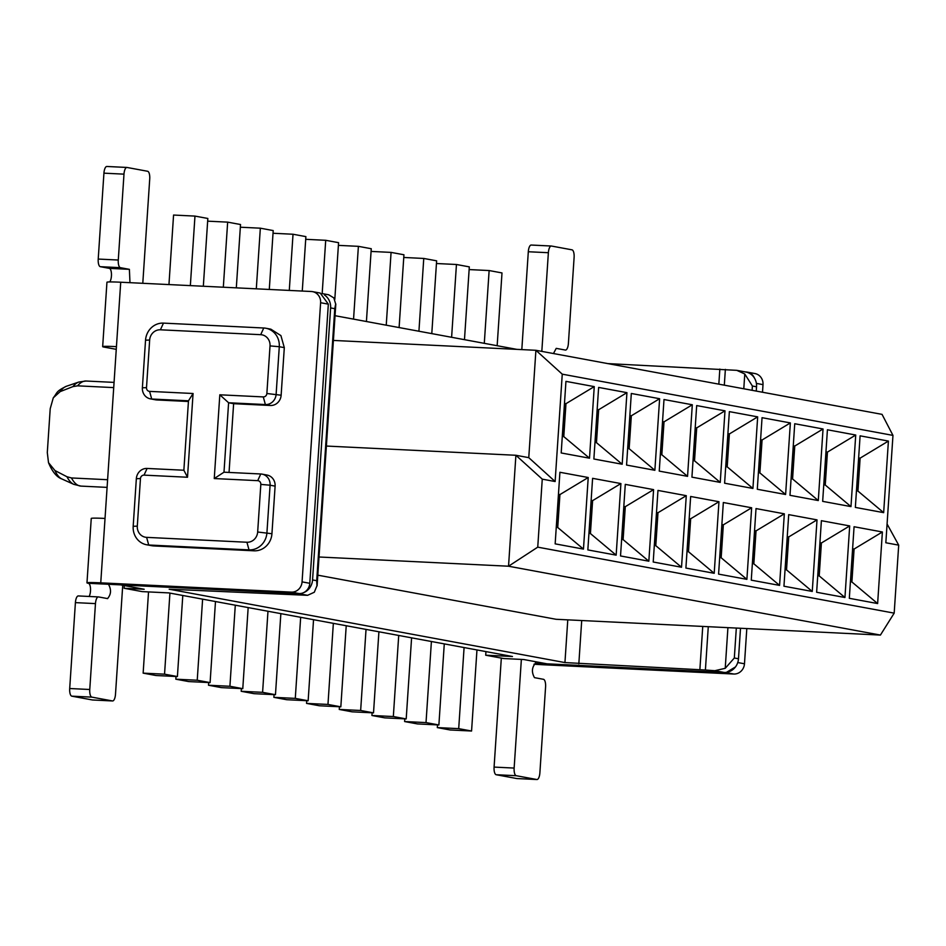 <?xml version="1.0" encoding="UTF-8"?>
<svg xmlns="http://www.w3.org/2000/svg" width="946" height="946" viewBox="0 0 946 946"><rect width="100%" height="100%" fill="white"/><g stroke="black" fill="none" stroke-linecap="round" stroke-linejoin="round"><path stroke-width="1.42" d="M892.965 435.397L562.255 374.167L555.125 481.538L542.259 479.149L537.742 547.155L894.183 613.138L898.7 545.144L885.834 542.768L892.965 435.397L882.05 414.372L535.909 350.292L562.255 374.167M855.35 507.411L860.103 435.834L888.412 441.073L883.659 512.649L855.35 507.411M882.382 531.983L877.628 603.56L849.319 598.31L854.072 526.733L882.382 531.983L854.084 549.047L851.897 581.967L877.628 603.56M785.606 494.498L757.297 489.259L762.05 417.683L790.359 422.921L785.606 494.498L759.886 472.905L758.408 472.633M756.02 508.581L784.329 513.82L779.575 585.397L751.266 580.158L756.02 508.581M724.612 483.205L729.366 411.628L757.675 416.867L752.921 488.443L724.612 483.205M751.644 507.777L746.891 579.354L718.582 574.116L723.335 502.527L751.644 507.777L723.347 524.841L721.159 557.762L746.891 579.354M850.974 506.607L822.665 501.356L827.419 429.78L855.728 435.03L850.974 506.607L825.255 485.014L823.777 484.742M844.944 597.505L816.635 592.267L821.388 520.69L849.697 525.929L844.944 597.505L819.212 575.913L817.734 575.641M823.044 428.976L818.29 500.552L789.981 495.314L794.735 423.737L823.044 428.976L794.758 446.039L792.571 478.96L818.29 500.552M783.95 586.213L788.704 514.636L817.013 519.874L812.259 591.451L783.95 586.213M631.313 393.477L659.622 398.715L654.869 470.292L626.559 465.054L631.313 393.477M648.838 561.203L620.529 555.952L625.282 484.376L653.591 489.626L648.838 561.203L623.107 539.61L621.628 539.338M626.938 392.661L622.184 464.238L593.875 458.999L598.629 387.422L626.938 392.661L598.652 409.724L596.465 442.657L622.184 464.238M587.844 549.91L592.598 478.333L620.907 483.572L616.153 555.148L587.844 549.91M696.682 405.574L724.991 410.824L720.237 482.401L691.928 477.151L696.682 405.574M690.651 496.484L718.96 501.723L714.206 573.3L685.897 568.061L690.651 496.484M659.244 471.108L663.997 399.531L692.306 404.77L687.553 476.346L659.244 471.108M653.213 562.007L657.967 490.43L686.276 495.669L681.522 567.245L653.213 562.007M589.5 458.195L561.191 452.957L565.945 381.368L594.254 386.618L589.5 458.195L563.781 436.603L562.302 436.331M583.469 549.094L555.16 543.855L559.914 472.279L588.223 477.517L583.469 549.094L557.738 527.501L556.26 527.229M333.394 340.43L535.909 350.292L528.767 457.651L555.125 481.538M528.767 457.651L515.901 455.274L542.259 479.149M326.382 446.051L515.901 455.274L508.534 566.216L319.015 556.993M537.742 547.155L508.534 566.216L880.419 635.073L894.183 613.138M887.076 523.989L898.7 545.144M858.649 457.864L860.127 458.136L857.939 491.069L883.659 512.649M888.412 441.073L860.127 458.136M857.939 491.069L856.461 490.785M851.897 581.967L850.419 581.695M852.606 548.763L854.084 549.047M760.596 439.713L762.074 439.985L790.359 422.921M762.074 439.985L759.886 472.905M754.553 530.611L756.031 530.883L784.329 513.82M756.031 530.883L753.844 563.816L779.575 585.397M753.844 563.816L752.366 563.544M727.912 433.658L729.39 433.93L757.675 416.867M729.39 433.93L727.202 466.863L752.921 488.443M727.202 466.863L725.724 466.591M721.159 557.762L719.681 557.49M721.869 524.569L723.347 524.841M825.964 451.81L827.443 452.093L855.728 435.03M827.443 452.093L825.255 485.014M819.922 542.72L821.4 542.992L849.697 525.929M821.4 542.992L819.212 575.913M792.571 478.96L791.093 478.688M793.28 445.767L794.758 446.039M787.238 536.666L788.716 536.938L817.013 519.874M788.716 536.938L786.528 569.87L812.259 591.451M786.528 569.87L785.05 569.587M629.859 415.507L631.337 415.779L659.622 398.715M631.337 415.779L629.149 448.711L654.869 470.292M629.149 448.711L627.671 448.428M623.816 506.406L625.294 506.678L653.591 489.626M625.294 506.678L623.107 539.61M596.465 442.657L594.987 442.385M597.174 409.452L598.652 409.724M591.132 500.363L592.61 500.635L620.907 483.572M592.61 500.635L590.422 533.556L616.153 555.148M590.422 533.556L588.944 533.284M695.227 427.604L696.705 427.888L724.991 410.824M696.705 427.888L694.518 460.808L720.237 482.401M694.518 460.808L693.04 460.536M689.185 518.514L690.663 518.786L718.96 501.723M690.663 518.786L688.475 551.707L714.206 573.3M688.475 551.707L686.997 551.435M662.543 421.561L664.021 421.833L692.306 404.77M664.021 421.833L661.833 454.754L687.553 476.346M661.833 454.754L660.355 454.482M656.5 512.46L657.978 512.732L686.276 495.669M657.978 512.732L655.791 545.665L681.522 567.245M655.791 545.665L654.313 545.381M564.49 403.41L565.968 403.682L563.781 436.603M594.254 386.618L565.968 403.682M558.447 494.309L559.926 494.581L557.738 527.501M588.223 477.517L559.926 494.581M335.038 315.704L516.883 349.37M567.777 619.855L564.939 662.578L169.18 589.216L307.58 595.318L314.297 592.243L316.945 585.811L316.709 580.69L312.558 579.922A14.367 13.374 100.5 0 1 303.122 592.858M317.809 575.168L556.094 619.287L880.419 635.073M858.507 460.016L859.205 460.146L857.313 488.775L856.603 488.644M852.464 550.915L853.174 551.045L851.27 579.673L850.56 579.543M760.454 441.853L761.152 441.995L759.26 470.623L758.55 470.493M754.411 532.764L755.121 532.894L753.217 561.522L752.508 561.392M727.77 435.81L728.467 435.94L726.575 464.569L725.866 464.439M721.727 526.709L722.437 526.839L720.533 555.468L719.823 555.337M825.823 453.962L826.52 454.092L824.628 482.72L823.919 482.59M819.78 544.861L820.489 544.991L818.586 573.631L817.876 573.501M793.138 447.907L793.836 448.037L791.944 476.678L791.234 476.536M787.096 538.818L787.805 538.948L785.901 567.576L785.192 567.446M629.717 417.659L630.414 417.789L628.522 446.417L627.813 446.287M623.674 508.558L624.384 508.688L622.48 537.316L621.77 537.186M597.032 411.605L597.73 411.735L595.838 440.363L595.129 440.233M590.99 502.503L591.699 502.633L589.796 531.262L589.086 531.132M695.085 429.756L695.783 429.886L693.891 458.514L693.182 458.384M689.043 520.655L689.752 520.785L687.848 549.425L687.139 549.295M662.401 423.702L663.099 423.832L661.207 452.472L660.497 452.342M656.358 514.612L657.068 514.742L655.164 543.371L654.455 543.24M564.348 405.55L565.046 405.68L563.154 434.309L562.444 434.179M558.306 496.449L559.015 496.591L557.111 525.219L556.402 525.089M607.793 363.595L736.768 370.335L744.774 373.977L752.389 386.015L756.552 386.784A14.367 13.374 -79.5 0 0 745.791 372.015L737.206 370.418M299.835 593.556A14.367 13.374 100.5 0 1 298.226 593.58L121.017 584.959L144.182 589.252L124.127 588.27L142.137 591.605L168.885 592.906L512.46 656.512L485.712 655.211L503.721 658.546L523.788 659.528L546.954 663.82L724.151 672.44A14.367 13.374 100.5 0 0 738.483 658.771L740.505 628.262M738.483 658.771L734.321 658.002L725.227 668.314L714.798 670.702L705.397 670.016L708.282 626.69M564.939 662.578L705.397 670.016M859.205 460.146L858.495 460.111M853.174 551.045L852.464 551.01M761.152 441.995L760.442 441.959M755.121 532.894L754.4 532.858M728.467 435.94L727.758 435.905M722.437 526.839L721.715 526.804M826.52 454.092L825.811 454.056M820.489 544.991L819.768 544.955M793.836 448.037L793.126 448.002M787.805 538.948L787.084 538.913M630.414 417.789L629.705 417.754M624.384 508.688L623.662 508.652M597.73 411.735L597.021 411.699M591.699 502.633L590.978 502.598M695.783 429.886L695.073 429.851M689.752 520.785L689.031 520.761M663.099 423.832L662.389 423.796M657.068 514.742L656.347 514.707M565.046 405.68L564.336 405.645M559.015 496.591L558.294 496.555M124.127 588.27L124.304 585.562M485.712 655.211L485.948 651.605M48.506 462.665C52.278 471.735 56.76 477.174 61.916 478.983A46.886 16.957 -87.2 0 1 54.939 470.529L48.506 462.653L47.3 452.566L50.209 408.719L53.283 397.817C57.611 392.625 55.376 391.62 66.433 386.252L78.802 382.054L86.086 381.025A52.598 19.026 92.8 0 0 77.584 385.838L113.721 387.6M77.584 385.838L72.937 386.607L60.177 391.609L53.283 397.817M54.939 470.529L66.953 476.749L71.458 477.955A52.598 19.026 92.8 0 0 80.043 485.996A52.598 19.026 92.8 0 0 80.966 486.102L107.087 487.379M107.596 479.717L71.458 477.955M312.558 579.922L330.615 307.923A14.367 13.374 100.5 0 0 324.431 294.986M330.615 307.923L334.778 308.692L335.664 303.997L333.843 297.895L328.688 294.785M756.256 391.088L756.552 386.784M190.347 285.609L194.971 216.09L207.836 218.467L203.331 286.248M168.956 284.569L173.567 215.049L194.971 216.09M469.133 269.575L489.129 270.544L484.293 343.327M489.129 270.544L501.995 272.933L497.158 345.716M436.449 263.52L456.445 264.49L451.609 337.284M456.445 264.49L469.311 266.878L464.474 339.661M403.765 257.466L423.761 258.447L418.924 331.23M423.761 258.447L436.626 260.824L431.79 333.607M371.08 251.423L391.076 252.393L386.24 325.176M391.076 252.393L403.942 254.77L399.106 327.564M338.396 245.369L358.392 246.338L353.556 319.121M358.392 246.338L371.258 248.727L366.421 321.51M305.712 239.314L325.708 240.296L322.172 293.579M325.708 240.296L338.573 242.673L334.801 299.433M273.027 233.26L293.024 234.241L289.287 290.434M293.024 234.241L305.889 236.618L302.271 291.061M240.343 227.217L260.339 228.187L256.307 288.826M260.339 228.187L273.205 230.576L269.291 289.452M207.659 221.163L227.655 222.133L223.327 287.217M227.655 222.133L240.521 224.521L236.311 287.856M169.925 593.095L164.545 674.179L143.142 673.138L148.534 591.912M182.791 595.483L177.41 676.556L156.007 675.515L143.142 673.138M464.084 647.561L458.704 728.645L437.3 727.592L437.49 724.896M437.3 727.592L450.178 729.981L471.569 731.022L476.961 649.937M431.4 641.506L426.019 722.59L404.616 721.55L404.805 718.854M404.616 721.55L417.493 723.927L438.885 724.967L444.277 643.895M398.715 635.464L393.335 716.536L371.932 715.495L372.121 712.799M371.932 715.495L384.809 717.872L406.201 718.925L411.593 637.841M366.031 629.409L360.651 710.481L339.247 709.441L339.425 706.745M339.247 709.441L352.125 711.83L373.516 712.87L378.908 631.786M333.347 623.355L327.966 704.439L306.563 703.398L306.74 700.702M306.563 703.398L319.441 705.775L340.832 706.816L346.224 625.744M300.662 617.3L295.282 698.385L273.879 697.344L274.056 694.648M273.879 697.344L286.756 699.721L308.148 700.761L313.54 619.689M267.978 611.258L262.598 692.33L241.195 691.29L241.372 688.593M241.195 691.29L254.072 693.678L275.463 694.719L280.856 613.635M235.294 605.204L229.913 686.276L208.51 685.235L208.688 682.539M208.51 685.235L221.388 687.624L242.779 688.664L248.171 607.58M202.61 599.149L197.229 680.233L175.826 679.193L176.003 676.496M175.826 679.193L188.692 681.569L210.095 682.61L215.487 601.538M328.333 304.151L320.611 302.72L302.07 581.873L309.791 583.304L328.333 304.151L320.256 293.071L312.547 291.64A10.773 10.028 -79.5 0 0 311.293 291.498L120.721 282.227A21.545 0.981 3.8 0 0 106.945 282.227L102.665 346.65A21.545 0.981 -176.2 0 0 104.095 347.099L115.802 349.251A7.178 2.602 -87.2 0 1 115.684 349.24M309.791 583.304A10.773 10.028 100.5 0 1 299.054 593.556L88.416 583.304A7.178 2.602 -87.2 0 1 90.52 588.637A7.178 2.602 -87.2 0 1 89.101 596.453M735.444 666.965L726.008 672.606L535.424 663.323L535.531 661.703M754.423 378.033A10.773 10.028 -79.5 0 0 747.222 372.121A10.773 10.028 -79.5 0 0 745.98 371.979L745.472 371.955M164.545 674.179L177.41 676.556M458.704 728.645L471.569 731.022M426.019 722.59L438.885 724.967M393.335 716.536L406.201 718.925M360.651 710.481L373.516 712.87M327.966 704.439L340.832 706.816M295.282 698.385L308.148 700.761M262.598 692.33L275.463 694.719M229.913 686.276L242.779 688.664M197.229 680.233L210.095 682.61M320.611 302.72A10.773 10.028 -79.5 0 0 312.547 291.64M302.07 581.873A10.773 10.028 100.5 0 1 291.333 592.125L299.054 593.556M88.416 583.304A21.545 0.981 -176.2 0 1 86.973 582.854A21.545 0.981 -176.2 0 1 100.749 582.842L291.333 592.125M122.732 585.278L115.495 694.258A7.178 2.602 -87.2 0 1 112.574 700.962A7.178 2.602 -87.2 0 1 112.444 700.939L91.857 697.131A7.178 2.602 -87.2 0 1 89.764 689.492L95.463 603.607A7.178 2.602 -87.2 0 1 98.384 596.914A7.178 2.602 -87.2 0 1 98.514 596.926L107.643 598.605M107.525 598.593C111.155 594.419 111.474 589.654 108.471 584.273M86.973 582.854L91.254 518.432A21.545 0.981 3.8 0 1 105.03 518.432L116.441 346.638A21.545 0.981 -176.2 0 0 102.665 346.65M126.788 167.454L106.981 166.484A7.178 2.602 92.8 0 0 106.851 166.472L126.906 167.442A7.178 2.602 92.8 0 1 127.036 167.466L147.623 171.273A7.178 2.602 92.8 0 1 149.728 178.912L142.787 283.303M126.906 167.442A7.178 2.602 92.8 0 0 123.985 174.147L118.285 260.032A7.178 2.602 92.8 0 0 120.379 267.671L129.389 269.338L129.969 282.677M737.75 662.543L744.478 663.785A10.773 10.028 100.5 0 1 733.729 674.025L543.146 664.754A21.545 0.981 -176.2 0 1 533.958 664.21M744.478 663.785L746.808 628.57M762.511 392.247L763.008 384.632A10.773 10.028 -79.5 0 0 754.943 373.552L747.222 372.121M541.822 351.38L548.373 252.712A7.178 2.602 -87.2 0 1 551.293 246.019A7.178 2.602 -87.2 0 1 551.423 246.031L572.011 249.839A7.178 2.602 -87.2 0 1 574.104 257.478L568.404 343.374A7.178 2.602 -87.2 0 1 565.483 350.067A7.178 2.602 -87.2 0 1 565.353 350.055L556.224 348.365L553.457 353.544M501.321 658.109L494.084 767.088L514.139 768.069L521.364 659.409M514.139 768.069A7.178 2.602 92.8 0 0 516.244 775.708L536.831 779.516A7.178 2.602 92.8 0 0 536.95 779.528A7.178 2.602 92.8 0 0 539.882 772.835L545.582 686.938A7.178 2.602 92.8 0 0 543.489 679.311L534.478 677.643C531.475 672.239 531.794 667.474 535.424 663.323L535.306 663.312M229.05 472.432L233.627 403.694L270.402 405.479A10.773 10.028 -79.5 0 0 281.139 395.227L284.308 347.631L280.915 335.605L270.84 329.173L265.838 328.238A17.95 16.721 100.5 0 1 279.283 346.709L284.308 347.631M223.989 472.196L214.257 478.546L257.726 480.663A3.595 3.346 100.5 0 1 260.824 484.399L257.667 532.007A10.773 10.028 100.5 0 1 246.918 542.247L146.618 537.363A10.773 10.028 100.5 0 1 137.3 526.142L133.185 526.295A17.95 16.721 -79.5 0 0 146.63 544.766L151.656 545.688A17.95 16.721 -79.5 0 0 153.737 545.937L254.036 550.809A17.95 16.721 -79.5 0 0 271.94 533.733L275.109 486.138A10.773 10.028 -79.5 0 0 267.032 475.058L262.018 474.123A10.773 10.028 -79.5 0 0 260.765 473.981L223.989 472.196L228.601 402.76L233.627 403.694M150.449 398.869A10.773 10.028 -79.5 0 0 151.703 399.023L188.479 400.808L193.067 393.501L149.598 391.384A3.595 3.346 100.5 0 1 146.5 387.647L149.657 340.04A10.773 10.028 100.5 0 1 160.406 329.799L260.706 334.683L263.757 328.002L163.457 323.118A17.95 16.721 -79.5 0 0 145.542 340.193L142.385 387.789A10.773 10.028 -79.5 0 0 150.449 398.869L155.475 399.803A10.773 10.028 -79.5 0 0 156.717 399.945L188.431 401.494M92.637 699.981A7.178 2.602 -87.2 0 1 92.507 699.981A7.178 2.602 -87.2 0 1 92.389 699.969L71.801 696.161A7.178 2.602 -87.2 0 1 69.697 688.522L75.408 602.626A7.178 2.602 -87.2 0 1 78.329 595.933A7.178 2.602 -87.2 0 1 78.447 595.945L98.254 596.914M106.851 166.472A7.178 2.602 92.8 0 0 103.93 173.165L98.218 259.062A7.178 2.602 92.8 0 0 100.323 266.689L120.379 267.671M109.748 281.932A7.178 2.602 92.8 0 0 111.462 274.092A7.178 2.602 92.8 0 0 109.334 268.357L100.323 266.689M521.814 349.606L528.306 251.742A7.178 2.602 -87.2 0 1 531.238 245.038A7.178 2.602 -87.2 0 1 531.356 245.061L551.163 246.019M494.084 767.088A7.178 2.602 92.8 0 0 496.177 774.727L516.764 778.534A7.178 2.602 92.8 0 0 516.894 778.558A7.178 2.602 92.8 0 0 517.024 778.546M275.109 486.138L270.083 485.203A10.773 10.028 -79.5 0 0 262.018 474.123M260.824 484.399L270.083 485.203L266.926 532.799A17.95 16.721 -79.5 0 1 249.023 549.886L148.711 545.002A17.95 16.721 -79.5 0 1 146.63 544.766M133.185 526.295L136.342 478.7A10.773 10.028 -79.5 0 1 147.091 468.447L183.867 470.233L187.509 477.245L144.04 475.129L147.091 468.447M188.479 400.808L183.867 470.233M263.757 328.002A17.95 16.721 100.5 0 1 265.838 328.238M214.257 478.546L219.815 394.801L228.601 402.76L265.377 404.557A10.773 10.028 -79.5 0 0 276.126 394.305L279.283 346.709L270.024 345.905A10.773 10.028 100.5 0 0 260.706 334.683M137.3 526.142L140.457 478.546A3.595 3.346 100.5 0 1 144.04 475.129M193.067 393.501L187.509 477.245M219.815 394.801L263.284 396.918A3.595 3.346 100.5 0 0 266.867 393.501L270.024 345.905M307.58 595.318L298.226 593.58M714.798 670.702L724.151 672.44M581.707 620.529L578.834 663.785M699.874 669.673L702.748 626.418M718.83 384.159L719.835 369.058M724.317 385.176L725.369 369.389M725.227 668.314L727.923 627.647M743.793 388.782L744.774 373.977M78.802 382.054A51.734 18.707 92.8 0 0 72.937 386.607M66.433 386.252A46.886 16.957 92.8 0 0 60.177 391.609M66.953 476.749A51.734 18.707 92.8 0 0 73.823 484.364L61.916 478.983M334.778 308.692L316.709 580.69M734.321 658.002L736.319 628.049M752.105 390.32L752.389 386.015M726.008 672.606L733.729 674.025M763.008 384.632L756.398 383.402M116.441 346.638L120.721 282.227M100.749 582.842L105.03 518.432M95.463 603.607L75.408 602.626M89.764 689.492L69.697 688.522M91.857 697.131L71.801 696.161M112.444 700.939L92.389 699.969M103.93 173.165L123.985 174.147M98.218 259.062L118.285 260.032M109.334 268.357L129.389 269.338M548.373 252.712L528.306 251.742M496.177 774.727L516.244 775.708M516.764 778.534L536.831 779.516M271.94 533.733L257.667 532.007M254.036 550.809L249.023 549.886L246.918 542.247M153.737 545.937L148.711 545.002L146.618 537.363M156.717 399.945L151.703 399.023L149.598 391.384M281.139 395.227L266.867 393.501M270.402 405.479L265.377 404.557L263.284 396.918M257.726 480.663L260.765 473.981M140.457 478.546L136.342 478.7M146.5 387.647L142.385 387.789M149.657 340.04L145.542 340.193M160.406 329.799L163.457 323.118M328.865 294.821L321.888 293.532M86.086 381.025L114.064 382.385M80.966 486.102L73.823 484.364M335.818 304.009L317.099 585.822M98.384 596.914L78.329 595.933M112.574 700.962L92.507 699.981M551.293 246.019L531.238 245.038M516.894 778.558L536.95 779.528"/></g></svg>
